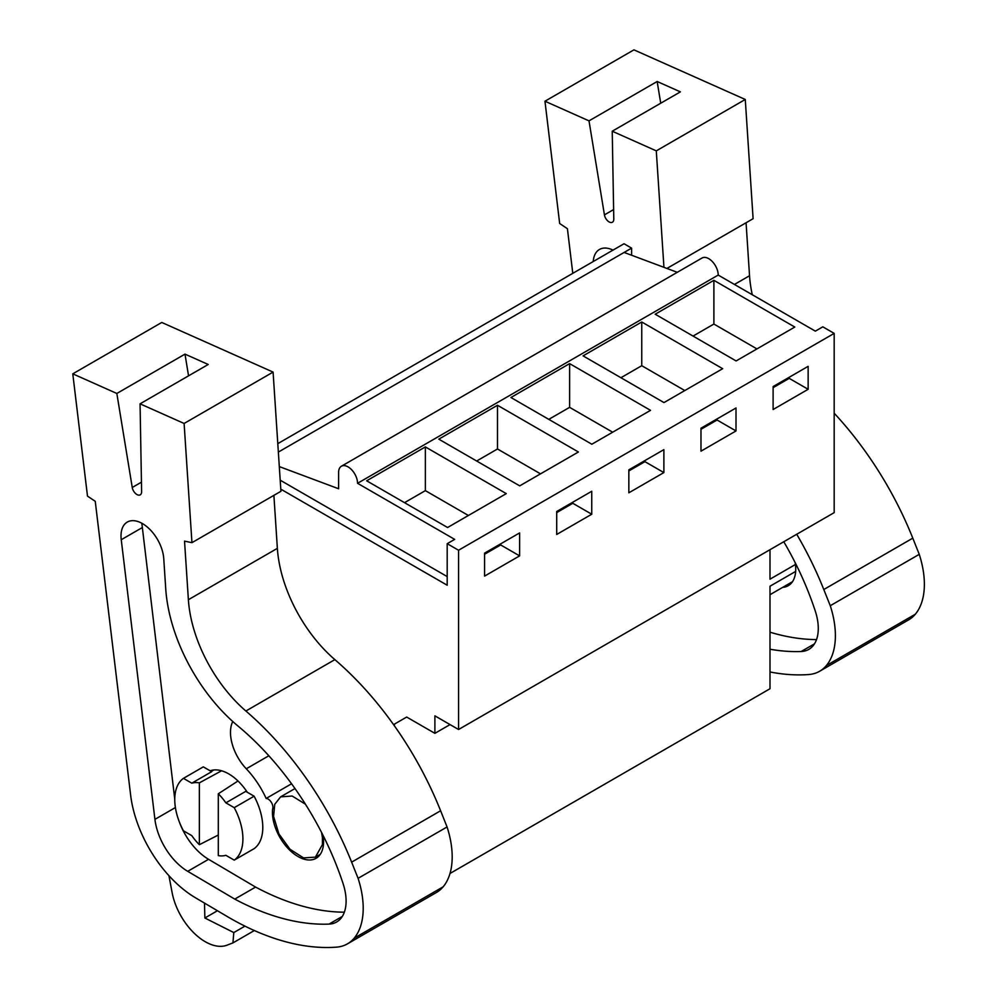 <?xml version="1.0" encoding="UTF-8"?>
<svg xmlns="http://www.w3.org/2000/svg" width="997" height="997" viewBox="0 0 997 997"><rect width="100%" height="100%" fill="white"/><g stroke="black" fill="none" stroke-linecap="round" stroke-linejoin="round"><path stroke-width="1.5" d="M449.996 873.484L769.996 688.74L769.996 586.224L795.668 571.406M278.35 452.077L631.6 248.128L624.022 243.754L277.802 443.64M631.6 248.128L631.6 255.244M458.558 550.244L447.192 543.689L454.669 539.377L357.549 483.296L718.214 275.072L815.334 331.141L822.812 326.829L834.177 333.384L834.177 512.645L458.558 729.505L458.558 550.244L834.177 333.384M795.444 564.489L769.996 579.182L769.996 549.708M394.376 725.779L394.376 724.158L406.676 717.055L434.891 733.331L434.891 715.846L458.558 729.505M323.265 837.106L322.43 837.58L321.595 832.495M323.489 844.01L322.43 844.621L322.43 837.58M655.191 314.217L713.889 280.331L794.796 327.053L736.11 360.939L655.191 314.217M569.623 363.618L510.925 397.504L591.844 444.226L650.53 410.34L569.623 363.618L569.623 407.349L612.669 432.2M641.756 321.981L583.058 355.867L663.977 402.576L722.663 368.691L641.756 321.981L641.756 365.7L684.802 390.55M497.491 405.268L438.792 439.154L519.711 485.863L578.397 451.99L497.491 405.268L497.491 448.986L540.536 473.849M425.358 446.918L366.659 480.803L447.578 527.513L506.264 493.627L425.358 446.918L425.358 490.636L468.403 515.486M808.143 389.291L773.111 409.518L773.111 386.562L808.143 366.335L808.143 389.291L789.213 378.362L789.213 377.265M628.845 469.849L628.845 492.805L663.877 472.59L663.877 449.635L628.845 469.849M700.978 428.212L700.978 451.167L736.01 430.941L736.01 407.985L700.978 428.212M556.712 511.498L591.744 491.272L591.744 514.228L556.712 534.454L556.712 511.498M484.579 553.148L519.611 532.921L519.611 555.877L484.579 576.104L484.579 553.148M434.891 733.331L450.033 724.595M394.376 724.158L406.676 717.055M279.31 466.596L338.619 488.767L338.619 472.366A13.385 7.727 -120 0 1 341.385 466.235A13.385 7.727 -120 0 1 351.704 469.824A13.385 7.727 -120 0 1 357.549 483.296M624.122 252.44L677.287 272.318M718.214 275.072A13.385 7.727 -120 0 0 712.369 261.6A13.385 7.727 -120 0 0 702.05 258.011L341.385 466.235M713.889 280.331L713.889 324.05L756.935 348.913M693.065 336.076L713.889 324.05M789.213 378.362L773.111 387.659M447.192 543.689L447.192 585.227L280.793 489.153M447.192 576.59L280.194 480.18M305.431 804.193L292.171 796.03L280.606 796.865L274.736 804.342L273.577 816.418L278.898 833.891L290.015 849.27L303.549 857.894L315.401 857.146L322.43 844.621M234.233 860.137A48.192 27.829 -120 0 0 234.233 807.67L225.87 802.847L245.748 791.369L254.11 796.192A48.192 27.829 -120 0 1 254.11 848.659L234.233 860.137L225.87 855.314A40.167 23.193 -120 0 1 218.306 855.625L218.306 793.786L237.996 780.987M183.436 778.345L203.313 766.867L211.676 771.69L191.798 783.168L183.436 778.345A48.192 27.829 -120 0 0 183.436 830.813L191.798 835.636A40.167 23.193 -120 0 0 199.363 844.696L218.306 835.025M199.363 844.696L199.363 782.857A40.167 23.193 -120 0 0 191.798 783.168M199.363 782.857L221.583 770.781M519.611 555.877L500.681 544.948L500.681 543.851M500.681 544.948L484.579 554.232M404.533 502.662L425.358 490.636M225.87 802.847A40.167 23.193 -120 0 0 218.306 793.786M254.11 796.192L234.233 807.67M736.01 430.941L717.08 420.011L700.978 429.296M717.08 420.011L717.08 418.914M620.932 377.726L641.756 365.7M663.877 472.59L644.947 461.661L628.845 470.945M644.947 461.661L644.947 460.564M548.799 419.363L569.623 407.349M591.744 514.228L572.814 503.298L556.712 512.595M572.814 503.298L572.814 502.201M476.666 461.013L497.491 448.986M544.96 101.22L589.003 120.861L657.16 81.505L680.39 91.861L612.233 131.218L656.288 150.859L745.27 99.476L633.942 49.85L544.96 101.22L559.666 223.502L567.418 228.712L572.789 273.328M769.996 671.966A307.911 177.778 -120 0 0 808.629 674.545A72.295 41.737 -120 0 0 819.659 671.243A72.295 41.737 -120 0 0 826.339 665.585A78.888 45.538 -120 0 0 830.264 605.715L823.796 589.526A240.975 139.131 -120 0 0 796.728 534.267M663.94 267.333L656.288 150.859M612.233 131.218L613.791 219.053A6.692 3.863 -120 0 1 612.407 222.231A6.692 3.863 -120 0 1 607.709 220.885A6.692 3.863 -120 0 1 604.431 214.878L589.003 120.861M769.996 649.221A307.911 177.778 -120 0 0 801.202 651.502A45.638 26.358 -120 0 0 808.829 649.371A45.638 26.358 -120 0 0 815.21 610.837A215.09 124.176 -120 0 0 783.779 541.745M613.005 250.11A30.271 17.485 -120 0 0 599.459 249.462A30.271 17.485 -120 0 0 593.24 261.526M666.931 268.442L753.109 218.692L745.27 99.476M752.274 294.738A107.103 61.839 -120 0 1 749.532 275.745L746.068 222.755M819.659 671.243L908.641 619.86A72.295 41.737 -120 0 0 915.321 614.214A78.888 45.538 -120 0 0 919.246 554.344L912.791 538.156A240.975 139.131 -120 0 0 834.177 413.207M919.246 554.344L830.264 605.715M660.724 103.214L657.16 81.505M769.996 632.185A307.911 177.778 -120 0 0 816.531 639.576M782.707 587.358A36.141 20.875 -120 0 0 788.253 585.7A36.141 20.875 -120 0 0 795.581 572.378A36.141 20.875 -120 0 0 795.17 562.644M72.781 373.838L87.487 496.107L95.251 501.329L130.632 795.12A93.706 54.1 -120 0 0 195.4 897.724L226.967 916.368A307.911 177.778 -120 0 0 336.45 947.15A72.295 41.737 -120 0 0 347.479 943.847A72.295 41.737 -120 0 0 354.159 938.189A78.888 45.538 -120 0 0 358.085 878.332L351.629 862.143A240.975 139.131 -120 0 0 245.885 711.011A107.103 61.839 -120 0 1 188.383 599.72L184.532 541.134L191.947 542.667L184.109 423.463L273.091 372.093L161.763 322.455L72.781 373.838L116.836 393.466L184.993 354.122L208.223 364.478L140.066 403.822L184.109 423.463M140.066 403.822L141.611 491.658A6.692 3.863 -120 0 1 140.228 494.836A6.692 3.863 -120 0 1 135.53 493.503A6.692 3.863 -120 0 1 132.252 487.483L116.836 393.466M165.726 588.704A130.283 75.224 -120 0 0 237.897 725.953A215.09 124.176 -120 0 1 343.03 883.454A45.638 26.358 -120 0 1 336.65 921.988A45.638 26.358 -120 0 1 329.022 924.107A307.911 177.778 -120 0 1 234.756 899.107L187.723 871.328A47.457 27.405 -120 0 1 154.921 819.372L121.248 539.726A30.271 17.485 -120 0 1 121.073 537.906A30.271 17.485 -120 0 1 127.28 522.067A30.271 17.485 -120 0 1 149.824 529.382A30.271 17.485 -120 0 1 163.757 558.669L165.726 588.704M191.947 542.667L280.93 491.297L273.091 372.093M347.479 943.847L436.462 892.477A72.295 41.737 -120 0 0 443.142 886.819A78.888 45.538 -120 0 0 447.067 826.962L440.612 810.76A240.975 139.131 -120 0 0 334.867 659.628A107.103 61.839 -120 0 1 277.365 548.35L273.888 495.372M204.497 903.095L204.871 918L233.797 932.569L232.937 942.9L227.004 945.181A48.192 27.829 -120 0 1 172.107 892.552L168.929 875.69M204.871 918L217.433 910.735M447.067 826.962L358.085 878.332M188.545 375.832L184.993 354.122M179.173 821.491A47.457 27.405 -120 0 0 208.547 859.302L255.581 887.081L234.756 899.107M255.581 887.081A307.911 177.778 -120 0 0 344.351 912.18M141.836 523.251L174.762 799.133M232.937 942.9L254.347 930.537M233.797 932.569L244.95 926.126M273.714 808.38L272.605 809.016A36.141 20.875 -120 0 0 286.912 847.188A36.141 20.875 -120 0 0 316.074 858.305A36.141 20.875 -120 0 0 323.402 844.982A36.141 20.875 -120 0 0 323.003 835.262M272.605 809.016A6.692 3.863 -120 0 0 271.371 802.373A6.692 3.863 -120 0 0 266.149 798.447A65.092 37.587 -120 0 0 246.284 768.787A36.141 20.875 -120 0 1 232.775 721.516M247.281 792.254A41.5 23.965 -120 0 0 228.712 773.884A41.5 23.965 -120 0 0 210.143 770.806M291.573 783.779L266.149 798.447M915.321 614.214L826.339 665.585M912.791 538.156L823.796 589.526M749.532 275.745L734.453 284.444M613.629 209.569L604.431 214.878M814.487 643.838L801.202 651.502M443.142 886.819L354.159 938.189M440.612 810.76L351.629 862.143M334.867 659.628L245.885 711.011M277.365 548.35L188.383 599.72M141.449 482.174L132.252 487.483M342.307 916.442L329.022 924.107M208.547 859.302L187.723 871.328M175.397 807.545L154.921 819.372M142.073 527.7L121.248 539.726M268.841 755.763L246.284 768.787M792.453 581.725L769.996 594.698M320.286 854.329L315.413 857.146M294.987 788.552L280.606 796.865M213.857 769.971L211.264 771.466"/></g></svg>
